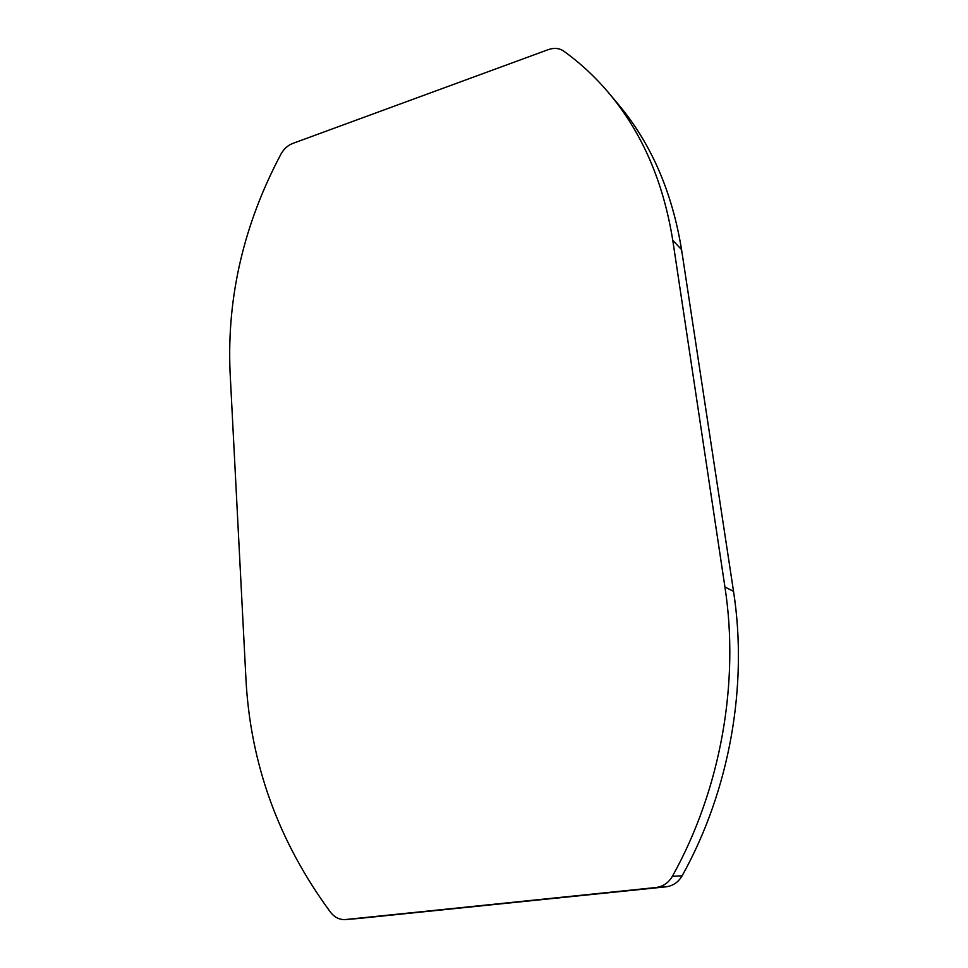 <?xml version="1.0" encoding="UTF-8"?>
<svg xmlns="http://www.w3.org/2000/svg" width="968" height="968" viewBox="0 0 968 968"><rect width="100%" height="100%" fill="white"/><g stroke="black" fill="none" stroke-linecap="round" stroke-linejoin="round"><path stroke-width="1.45" d="M280.962 154.106C243.924 223.935 226.96 296.389 230.045 371.47L245.884 677.842C250.131 763.437 278.421 841.652 330.729 912.509C334.734 917.507 339.623 919.854 345.407 919.552L655.868 887.535C663.044 886.615 668.549 882.864 672.397 876.294C721.051 788.98 739.576 682.089 724.935 587.019L672.76 240.27C663.286 181.524 641.965 132.447 608.824 93.037C595.126 76.811 580.026 62.799 563.509 50.989C559.165 48.085 554.071 47.638 548.227 49.646L292.675 143.458C287.75 145.394 283.842 148.939 280.962 154.106M358.934 918.45L665.839 886.845C672.905 885.938 678.338 882.259 682.125 875.798C729.957 789.973 748.082 684.908 733.526 591.327L681.557 249.647C672.119 191.676 650.98 143.179 618.153 104.145L608.824 93.037M345.745 919.515L359.588 918.402M655.868 887.535L665.839 886.845M672.397 876.294L682.125 875.798M724.935 587.019L733.526 591.327M672.76 240.27L681.557 249.647M345.407 919.552L359.261 918.426"/></g></svg>
